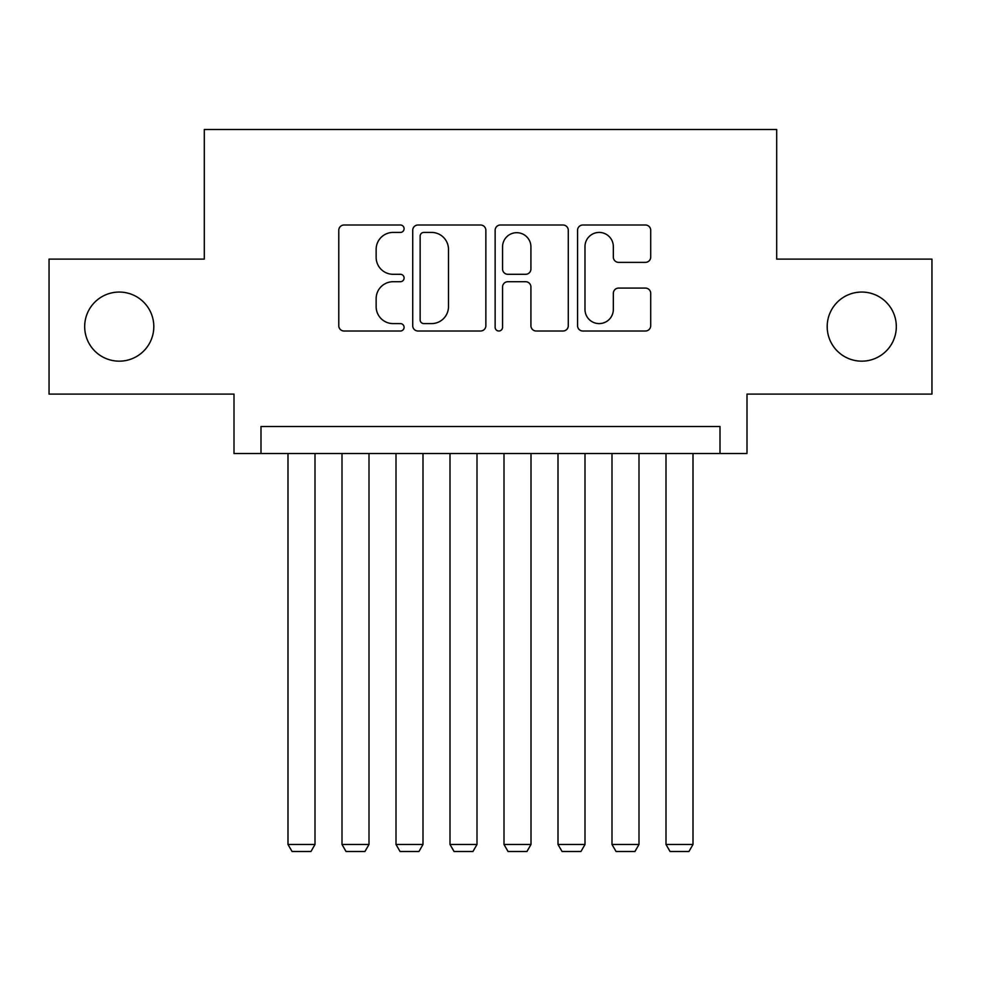 <?xml version="1.0" encoding="UTF-8"?>
<svg xmlns="http://www.w3.org/2000/svg" width="981" height="981" viewBox="0 0 981 981"><rect width="100%" height="100%" fill="white"/><g stroke="black" fill="none" stroke-linecap="round" stroke-linejoin="round"><path stroke-width="1.47" d="M404.098 228.72A3.716 3.716 0 0 0 400.395 225.005L344.073 225.005A5.297 5.297 0 0 0 338.776 230.302L338.776 325.717A5.297 5.297 0 0 0 344.073 331.014L400.395 331.014A3.716 3.716 0 0 0 404.098 327.298A3.716 3.716 0 0 0 400.395 323.595L393.099 323.595A16.959 16.959 0 0 1 376.14 306.636L376.14 298.678A16.959 16.959 0 0 1 393.099 281.719L400.395 281.719A3.716 3.716 0 0 0 404.098 278.015A3.716 3.716 0 0 0 400.395 274.3L393.099 274.3A16.959 16.959 0 0 1 376.14 257.341L376.14 249.382A16.959 16.959 0 0 1 393.099 232.423L400.395 232.423A3.716 3.716 0 0 0 404.098 228.72M827.191 326.612A34.556 34.556 0 0 0 861.747 361.167A34.556 34.556 0 0 0 896.315 326.612A34.556 34.556 0 0 0 861.747 292.056A34.556 34.556 0 0 0 827.191 326.612M84.685 326.612A34.556 34.556 0 0 0 119.253 361.167A34.556 34.556 0 0 0 153.809 326.612A34.556 34.556 0 0 0 119.253 292.056A34.556 34.556 0 0 0 84.685 326.612M645.4 262.368A5.297 5.297 0 0 0 650.71 257.071L650.71 230.302A5.297 5.297 0 0 0 645.4 225.005L582.861 225.005A5.297 5.297 0 0 0 577.564 230.302L577.564 325.717A5.297 5.297 0 0 0 582.861 331.014L645.4 331.014A5.297 5.297 0 0 0 650.71 325.717L650.71 293.38A5.297 5.297 0 0 0 645.4 288.083L618.643 288.083A5.297 5.297 0 0 0 613.333 293.38L613.333 309.42A14.175 14.175 0 0 1 599.158 323.595A14.175 14.175 0 0 1 584.983 309.42L584.983 246.599A14.175 14.175 0 0 1 599.158 232.423A14.175 14.175 0 0 1 613.333 246.599L613.333 257.071A5.297 5.297 0 0 0 618.643 262.368L645.4 262.368M720.005 453.504L746.995 453.504L746.995 394.104L931.95 394.104L931.95 259.107L776.694 259.107L776.694 129.504L204.306 129.504L204.306 259.107L49.05 259.107L49.05 394.104L234.005 394.104L234.005 453.504L720.005 453.504L720.005 426.514L260.995 426.514L260.995 453.504M485.865 230.302A5.297 5.297 0 0 0 480.567 225.005L418.016 225.005A5.297 5.297 0 0 0 412.719 230.302L412.719 325.717A5.297 5.297 0 0 0 418.016 331.014L480.567 331.014A5.297 5.297 0 0 0 485.865 325.717L485.865 230.302M500.433 225.005L562.984 225.005A5.297 5.297 0 0 1 568.281 230.302L568.281 325.717A5.297 5.297 0 0 1 562.984 331.014L536.215 331.014A5.297 5.297 0 0 1 530.917 325.717L530.917 287.016A5.297 5.297 0 0 0 525.62 281.719L507.864 281.719A5.297 5.297 0 0 0 502.554 287.016L502.554 327.298A3.716 3.716 0 0 1 498.851 331.014A3.716 3.716 0 0 1 495.135 327.298L495.135 230.302A5.297 5.297 0 0 1 500.433 225.005M423.841 232.423A3.716 3.716 0 0 0 420.138 236.139L420.138 319.88A3.716 3.716 0 0 0 423.841 323.595L431.53 323.595A16.959 16.959 0 0 0 448.489 306.636L448.489 249.382A16.959 16.959 0 0 0 431.53 232.423L423.841 232.423M530.917 246.869A14.175 14.175 0 0 0 516.742 232.693A14.175 14.175 0 0 0 502.554 246.869L502.554 269.002A5.297 5.297 0 0 0 507.864 274.3L525.62 274.3A5.297 5.297 0 0 0 530.917 269.002L530.917 246.869M314.999 453.504L314.999 844.469L287.997 844.469L287.997 453.504M314.999 844.469L310.952 851.496L292.056 851.496L287.997 844.469M369.003 453.504L369.003 844.469L342.001 844.469L342.001 453.504M369.003 844.469L364.944 851.496L346.048 851.496L342.001 844.469M422.995 453.504L422.995 844.469L396.005 844.469L396.005 453.504M422.995 844.469L418.948 851.496L400.052 851.496L396.005 844.469M476.999 453.504L476.999 844.469L449.997 844.469L449.997 453.504M476.999 844.469L472.952 851.496L454.056 851.496L449.997 844.469M531.003 453.504L531.003 844.469L504.001 844.469L504.001 453.504M531.003 844.469L526.944 851.496L508.048 851.496L504.001 844.469M584.995 453.504L584.995 844.469L558.005 844.469L558.005 453.504M584.995 844.469L580.948 851.496L562.052 851.496L558.005 844.469M638.999 453.504L638.999 844.469L611.997 844.469L611.997 453.504M638.999 844.469L634.952 851.496L616.056 851.496L611.997 844.469M693.003 453.504L693.003 844.469L666.001 844.469L666.001 453.504M693.003 844.469L688.944 851.496L670.048 851.496L666.001 844.469"/></g></svg>
